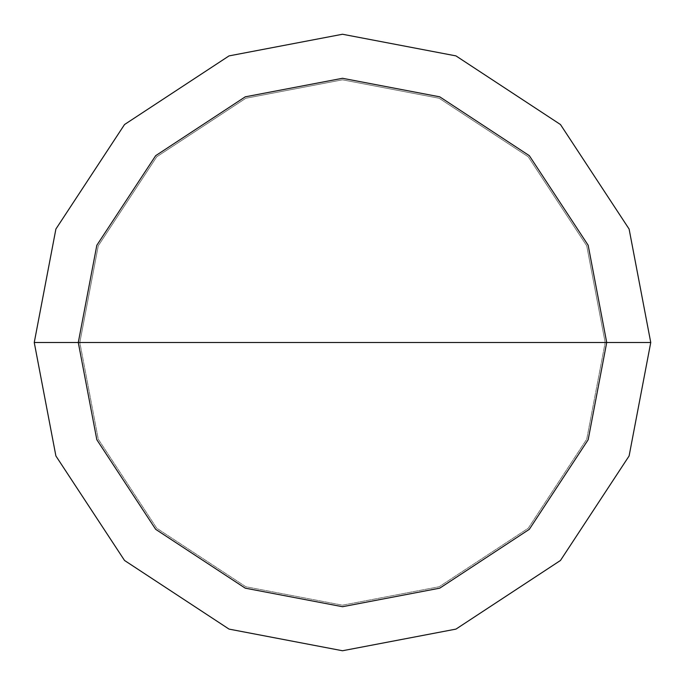 <?xml version="1.0" encoding="UTF-8"?>
<svg xmlns="http://www.w3.org/2000/svg" width="685" height="685" viewBox="0 0 685 685"><rect width="100%" height="100%" fill="white"/><g stroke="black" fill="none" stroke-linecap="round" stroke-linejoin="round"><path stroke-width="0.51" stroke-dasharray="3.42 2.57" d="M605.18 342.5L79.82 342.5L98.263 439.188L156.762 528.238L245.812 586.737L342.5 605.18L439.188 586.737L528.238 528.238L586.737 439.188L605.18 342.5L586.737 439.188L528.238 528.238L439.188 586.737L342.5 605.18L245.812 586.737L156.762 528.238L98.263 439.188L79.82 342.5L34.25 342.5L55.896 455.962L124.533 560.467L229.038 629.104L342.5 650.75L455.962 629.104L560.467 560.467L629.104 455.962L650.75 342.5L605.18 342.5L586.737 245.812L528.238 156.762L439.188 98.263L342.5 79.82L245.812 98.263L156.762 156.762L98.263 245.812L79.82 342.5L650.75 342.5L629.104 455.962L560.467 560.467L455.962 629.104L342.5 650.75L229.038 629.104L124.533 560.467L55.896 455.962L34.25 342.5L55.896 455.962L124.533 560.467L229.038 629.104L342.5 650.75L455.962 629.104L560.467 560.467L629.104 455.962L650.75 342.5L629.104 455.962L560.467 560.467L455.962 629.104L342.5 650.75L229.038 629.104L124.533 560.467L55.896 455.962L34.25 342.5L79.82 342.5L98.263 245.812L156.762 156.762L245.812 98.263L342.5 79.82L439.188 98.263L528.238 156.762L586.737 245.812L605.18 342.5M650.75 342.5L629.104 229.038L560.467 124.533L455.962 55.896L342.5 34.25L229.038 55.896L124.533 124.533L55.896 229.038L34.25 342.5L55.896 229.038L124.533 124.533L229.038 55.896L342.5 34.25L455.962 55.896L560.467 124.533L629.104 229.038L650.75 342.5L629.104 229.038L560.467 124.533L455.962 55.896L342.5 34.25L229.038 55.896L124.533 124.533L55.896 229.038L34.25 342.5L55.896 229.038L124.533 124.533L229.038 55.896L342.5 34.25L455.962 55.896L560.467 124.533L629.104 229.038L650.75 342.5"/><path stroke-width="1.03" d="M78.287 342.5L96.833 245.247L155.675 155.675L245.247 96.833L342.5 78.287L439.753 96.833L529.325 155.675L588.167 245.247L606.713 342.5L78.287 342.5L96.833 439.753L155.675 529.325L245.247 588.167L342.5 606.713L439.753 588.167L529.325 529.325L588.167 439.753L606.713 342.5L650.75 342.5L629.104 455.962L560.467 560.467L455.962 629.104L342.5 650.75L229.038 629.104L124.533 560.467L55.896 455.962L34.25 342.5L55.896 455.962L124.533 560.467L229.038 629.104L342.5 650.75L455.962 629.104L560.467 560.467L629.104 455.962L650.75 342.5L629.104 229.038L560.467 124.533L455.962 55.896L342.5 34.25L229.038 55.896L124.533 124.533L55.896 229.038L34.25 342.5L606.713 342.5L588.167 439.753L529.325 529.325L439.753 588.167L342.5 606.713L245.247 588.167L155.675 529.325L96.833 439.753L78.287 342.5L34.25 342.5L55.896 229.038L124.533 124.533L229.038 55.896L342.5 34.25L455.962 55.896L560.467 124.533L629.104 229.038L650.75 342.5L606.713 342.5L588.167 245.247L529.325 155.675L439.753 96.833L342.5 78.287L245.247 96.833L155.675 155.675L96.833 245.247L78.287 342.5"/></g></svg>
